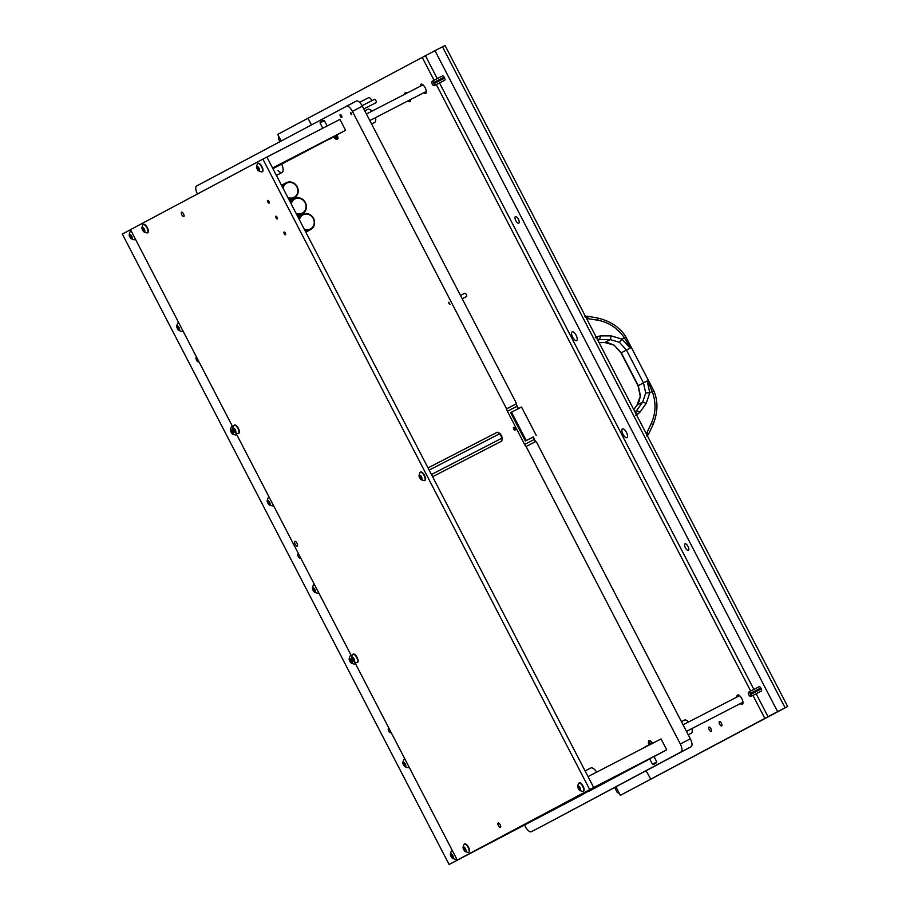 <?xml version="1.0" encoding="UTF-8"?>
<svg xmlns="http://www.w3.org/2000/svg" width="910" height="910" viewBox="0 0 910 910"><rect width="100%" height="100%" fill="white"/><g stroke="black" fill="none" stroke-linecap="round" stroke-linejoin="round"><path stroke-width="1.36" d="M448.948 303.519L448.823 302.188L449.95 304.372L448.948 303.519M350.577 113.727L350.441 112.408L351.442 113.261L351.567 114.592L350.577 113.727M341.557 115.741A1.638 0.66 -117.3 0 0 340.488 114.592A1.638 0.66 -117.3 0 0 340.033 115.274A1.638 0.66 -117.3 0 0 340.397 116.366A1.638 0.66 -117.3 0 0 341.068 117.276A1.638 0.66 -117.3 0 0 341.887 117.299A1.638 0.66 -117.3 0 0 341.557 115.741M652.595 743.299A5.221 2.093 -117.3 0 0 649.046 740.808A5.221 2.093 -117.3 0 0 649.012 745.142M585.096 770.941L590.84 767.983A8.599 3.447 62.7 0 1 596.71 772.112M513.729 429.076A1.536 0.614 62.7 0 1 513.57 427.427A1.536 0.614 62.7 0 1 514.81 428.496A1.536 0.614 62.7 0 1 514.98 430.157A1.536 0.614 62.7 0 1 513.729 429.076M197.447 193.978L197.413 193.91A7.371 2.946 62.7 0 1 196.628 185.981L356.401 101.044A7.371 2.946 62.7 0 1 356.413 101.044A7.371 2.946 62.7 0 1 362.396 106.208L516.22 402.959A4.3 1.718 -117.3 0 0 517.198 406.224L518.438 408.624M533.158 437.027L525.354 441.009L533.362 436.88L534.398 439.405A4.3 1.718 -117.3 0 0 536.502 442.078L690.326 738.829A7.371 2.946 62.7 0 1 691.111 746.757L541.336 826.53A7.371 2.946 62.7 0 1 541.325 826.542A7.371 2.946 62.7 0 1 541.313 826.553L531.315 831.706A7.371 2.946 62.7 0 1 531.315 831.706A7.371 2.946 62.7 0 1 525.332 826.542L524.774 825.45M356.413 101.044L346.414 106.197A7.371 2.946 62.7 0 1 346.414 106.197A7.371 2.946 62.7 0 1 352.397 111.361L506.597 408.863L516.106 403.96L516.22 402.959M536.502 442.078L535.615 441.589L526.105 446.491L680.316 743.993A7.371 2.946 62.7 0 1 681.101 751.922L541.336 826.53M333.595 136.693A5.221 2.093 -117.3 0 0 337.212 139.287A5.221 2.093 -117.3 0 0 337.178 134.782M281.69 164.198A8.599 3.447 62.7 0 1 282.111 172.456A8.599 3.447 62.7 0 1 277.982 170.545M526.105 446.491A3.686 1.479 62.7 0 1 524.604 444.455L507.405 411.274A3.686 1.479 62.7 0 1 506.597 408.863M518.154 408.772L516.914 406.372A3.686 1.479 62.7 0 1 516.106 403.96M535.615 441.589A3.686 1.479 62.7 0 1 534.113 439.553L532.862 437.141M335.312 135.772A2.025 0.808 -117.3 0 0 336.256 136.181A2.025 0.808 -117.3 0 0 336.461 135.169A2.025 0.808 -117.3 0 1 336.256 136.181A2.025 0.808 -117.3 0 1 335.312 135.772M651.833 743.697A2.025 0.808 -117.3 0 0 651.003 743.39A2.025 0.808 -117.3 0 0 650.775 744.232M328.681 139.162L332.855 136.989L328.658 139.162A5.437 5.437 0 0 0 332.673 137.08L332.514 137.171M272.932 168.714L328.999 139.139M233.062 427.552L130.483 229.65L262.888 159.125L339.942 119.392L345.595 130.301L332.548 137.251M345.595 130.301L272.545 167.963L266.892 157.055L593.684 787.503L449.119 864.5L578.794 796.603M652.459 764.241L656.815 761.988L652.459 764.241L649.626 758.792L653.994 756.529L650.946 758.121M588.872 790.938L578.817 796.659M589.02 791.222L649.683 758.906M666.723 749.84L593.684 787.503L588.031 776.594L661.069 738.931L666.723 749.84L654.028 756.597M268.928 201.497A1.536 0.614 -117.3 0 0 267.676 200.416A1.536 0.614 -117.3 0 0 267.836 202.065A1.536 0.614 -117.3 0 0 269.087 203.146A1.536 0.614 -117.3 0 0 268.928 201.497M277.118 217.308A1.536 0.614 -117.3 0 0 275.878 216.227A1.536 0.614 -117.3 0 0 276.037 217.888A1.536 0.614 -117.3 0 0 277.277 218.957A1.536 0.614 -117.3 0 0 277.118 217.308M285.319 233.119A1.536 0.614 -117.3 0 0 284.068 232.05A1.536 0.614 -117.3 0 0 284.238 233.699A1.536 0.614 -117.3 0 0 285.478 234.78A1.536 0.614 -117.3 0 0 285.319 233.119M296.978 543.213A2.639 1.058 -117.3 0 0 294.84 541.359A2.639 1.058 -117.3 0 0 295.113 544.214A2.639 1.058 -117.3 0 0 297.263 546.057A2.639 1.058 -117.3 0 0 296.978 543.213M500.159 824.722A2.457 0.978 -117.3 0 0 498.157 823.004A2.457 0.978 -117.3 0 0 498.418 825.643A2.457 0.978 -117.3 0 0 500.409 827.372A2.457 0.978 -117.3 0 0 500.159 824.722M183.536 213.907A2.457 0.978 -117.3 0 0 181.545 212.189A2.457 0.978 -117.3 0 0 181.807 214.84A2.457 0.978 -117.3 0 0 183.797 216.557A2.457 0.978 -117.3 0 0 183.536 213.907M457.275 860.087L593.684 787.503L457.275 860.087L354.673 662.15M351.795 656.599L235.94 433.092M262.888 159.125L589.68 789.562M196.287 357.505A2.457 0.978 -117.3 0 0 196.105 359.006A2.457 0.978 62.7 0 1 196.298 357.505A2.457 0.978 -117.3 0 0 196.287 357.505A2.457 0.978 62.7 0 1 196.765 357.516A2.457 0.978 -117.3 0 0 196.298 357.505L196.298 357.505M197.22 361.168A2.457 0.978 -117.3 0 0 198.551 361.873L198.551 361.873A2.457 0.978 -117.3 0 0 198.812 361.475A2.457 0.978 62.7 0 1 198.551 361.873A2.457 0.978 62.7 0 1 197.22 361.168M388.524 728.364A2.457 0.978 -117.3 0 0 388.331 729.854A2.457 0.978 62.7 0 1 388.524 728.353A2.457 0.978 -117.3 0 0 388.524 728.364A2.457 0.978 62.7 0 1 388.991 728.364A2.457 0.978 -117.3 0 0 388.524 728.353L388.524 728.353M389.446 732.015A2.457 0.978 -117.3 0 0 390.777 732.721A2.457 0.978 -117.3 0 0 390.788 732.721A2.457 0.978 -117.3 0 0 391.05 732.322A2.457 0.978 62.7 0 1 390.777 732.721A2.457 0.978 62.7 0 1 389.446 732.015M298.059 553.837A2.457 0.978 -117.3 0 0 297.877 555.339A2.457 0.978 62.7 0 1 298.071 553.837A2.457 0.978 -117.3 0 0 298.059 553.837A2.457 0.978 62.7 0 1 298.537 553.849A2.457 0.978 -117.3 0 0 298.071 553.837L298.071 553.837M298.992 557.5A2.457 0.978 -117.3 0 0 300.323 558.205L300.323 558.205A2.457 0.978 -117.3 0 0 300.584 557.807A2.457 0.978 62.7 0 1 300.323 558.205A2.457 0.978 62.7 0 1 298.992 557.5M130.505 229.695L122.327 234.052L449.119 864.5M372.065 111.111A6.757 2.707 -117.3 0 0 370.108 109.609A6.757 2.707 -117.3 0 0 369.801 109.496M371.826 111.236A7.371 2.946 -117.3 0 0 369.449 109.325A7.371 2.946 -117.3 0 0 367.97 109.257L364.819 110.883M371.61 123.965L374.727 122.361A7.371 2.946 -117.3 0 0 375.534 121.11A7.371 2.946 -117.3 0 0 375.261 117.754M375.591 120.734A6.757 2.707 -117.3 0 0 375.682 120.416A6.757 2.707 -117.3 0 0 375.512 117.629M536.229 435.389L521.532 407.032L511.522 412.185L510.658 412.651L525.354 441.009M526.23 440.542L511.522 412.185M428.03 467.922L497.258 432.216L499.92 433.615L429.156 470.106M498.908 432.75L502.206 438.017L431.442 474.508M502.32 438.472A4.3 1.718 -117.3 0 0 502.309 438.37A4.3 1.718 -117.3 0 0 501.376 435.651A4.3 1.718 -117.3 0 0 499.726 433.365A4.3 1.718 -117.3 0 0 499.647 433.285M502.331 439.359L502.206 438.017L501.831 441.031L432.591 476.738M420.545 476.01L419.954 475.248L419.339 476.158L421.262 479.411L421.774 478.353L420.545 476.01M421.159 476.533L421.558 477.352M421.466 476.874A2.434 0.978 62.7 0 1 421.899 479.32A2.434 0.978 62.7 0 1 420.352 478.728A2.434 0.978 62.7 0 1 419.749 477.784A2.434 0.978 62.7 0 1 419.328 476.726A2.434 0.978 62.7 0 1 419.726 475.122A2.434 0.978 62.7 0 1 421.466 476.874M419.328 476.726C418.805 476.305 419.021 474.906 419.988 472.517A4.664 1.865 62.7 0 1 420.295 472.245A4.664 1.865 62.7 0 1 424.083 475.509A4.664 1.865 62.7 0 1 424.572 480.537A4.664 1.865 62.7 0 1 424.162 480.628C421.66 480.025 420.397 479.399 420.352 478.728M424.742 480.412A4.664 1.865 -117.3 0 0 424.947 480.343A4.664 1.865 -117.3 0 0 424.458 475.316A4.664 1.865 -117.3 0 0 420.67 472.04A4.664 1.865 -117.3 0 0 420.5 472.165M257.029 167.611L259.191 170.727L258.531 167.747L256.984 166.473L257.029 167.611L257.871 167.156M256.961 166.439A2.434 0.978 62.7 0 1 258.94 168.145A2.434 0.978 62.7 0 1 259.202 170.762A2.434 0.978 62.7 0 1 257.837 169.999A2.434 0.978 62.7 0 1 256.802 167.997A2.434 0.978 62.7 0 1 256.961 166.439M256.802 167.997C256.279 167.576 256.495 166.177 257.462 163.789A4.664 1.865 62.7 0 1 257.757 163.516A4.664 1.865 62.7 0 1 257.769 163.516A4.664 1.865 62.7 0 1 261.568 166.792A4.664 1.865 62.7 0 1 262.057 171.808A4.664 1.865 62.7 0 1 262.046 171.808A4.664 1.865 62.7 0 1 261.636 171.899C259.145 171.296 257.871 170.67 257.837 169.999M262.046 171.808L262.433 171.615A4.664 1.865 -117.3 0 0 262.433 171.615A4.664 1.865 -117.3 0 0 261.943 166.598A4.664 1.865 -117.3 0 0 258.144 163.311A4.664 1.865 -117.3 0 0 258.144 163.322M451.974 857.345L452.554 858.096L453.169 857.197L451.258 853.944L450.734 855.002L451.974 857.345M451.041 856.481A2.434 0.978 62.7 0 1 450.621 855.411A2.434 0.978 62.7 0 1 451.03 853.808A2.434 0.978 62.7 0 1 452.771 855.559A2.434 0.978 62.7 0 1 453.191 858.005A2.434 0.978 62.7 0 1 451.656 857.413A2.434 0.978 62.7 0 1 451.041 856.481M450.621 855.411C450.097 854.99 450.313 853.591 451.28 851.214A4.664 1.865 62.7 0 1 451.587 850.93A4.664 1.865 62.7 0 1 452.554 850.986M452.384 850.645A4.664 1.865 -117.3 0 0 451.963 850.736A4.664 1.865 -117.3 0 0 451.792 850.861M456.388 858.38A4.664 1.865 62.7 0 1 455.864 859.233A4.664 1.865 62.7 0 1 455.455 859.313C452.964 858.721 451.69 858.084 451.656 857.413M452.452 855.218L452.861 856.048M462.2 298.742L466.489 296.535A1.843 0.739 -117.3 0 0 466.295 294.556A1.843 0.739 -117.3 0 0 464.794 293.259L460.505 295.477M363.829 108.961L376.114 102.625A1.843 0.739 -117.3 0 0 375.921 100.635A1.843 0.739 -117.3 0 0 374.431 99.349L362.123 105.685M391.016 732.266A2.4 0.955 62.7 0 1 390.754 732.664A2.4 0.955 62.7 0 1 389.946 732.459A4.266 4.266 0 0 1 388.263 729.194A2.4 0.955 62.7 0 1 388.547 728.409A2.4 0.955 62.7 0 1 389.025 728.432M371.872 100.669A3.686 1.479 -117.3 0 0 368.664 97.632L359.598 102.307M340.056 114.819A3.39 1.354 -117.3 0 0 340.226 115.331A3.39 1.354 -117.3 0 0 341.125 117.083A3.39 1.354 -117.3 0 0 341.443 117.515M233.426 429.327L235.588 432.443L234.917 429.463L233.381 428.189L233.426 429.327L234.541 428.758M233.358 428.155A2.434 0.978 62.7 0 1 235.337 429.861A2.434 0.978 62.7 0 1 235.599 432.477A2.434 0.978 62.7 0 1 234.234 431.715A2.434 0.978 62.7 0 1 233.199 429.713A2.434 0.978 62.7 0 1 233.358 428.155M233.199 429.713C232.676 429.292 232.892 427.893 233.859 425.516A4.664 1.865 62.7 0 1 234.154 425.232A4.664 1.865 62.7 0 1 234.166 425.232A4.664 1.865 62.7 0 1 237.954 428.519A4.664 1.865 62.7 0 1 238.454 433.524A4.664 1.865 62.7 0 1 238.443 433.535A4.664 1.865 62.7 0 1 238.033 433.615C235.531 433.024 234.268 432.387 234.234 431.715M238.443 433.535L238.818 433.331A4.664 1.865 -117.3 0 0 238.829 433.331A4.664 1.865 -117.3 0 0 238.818 433.331A4.664 1.865 -117.3 0 0 238.34 428.314A4.664 1.865 -117.3 0 0 234.541 425.038A4.664 1.865 -117.3 0 0 234.53 425.038L234.166 425.232M142.426 228.649L143.575 231.242L144.576 231.777L144.724 230.628L142.381 227.523A2.434 0.978 62.7 0 1 144.337 229.183A2.434 0.978 62.7 0 1 144.599 231.8A2.434 0.978 62.7 0 1 143.223 231.038A2.434 0.978 62.7 0 1 142.199 229.036A2.434 0.978 62.7 0 1 142.358 227.489L142.426 228.649L143.268 228.205M142.199 229.036C141.676 228.615 141.892 227.216 142.859 224.838A4.664 1.865 62.7 0 1 143.154 224.565A4.664 1.865 62.7 0 1 143.166 224.554A4.664 1.865 62.7 0 1 146.954 227.841A4.664 1.865 62.7 0 1 147.454 232.846A4.664 1.865 62.7 0 1 147.443 232.858A4.664 1.865 62.7 0 1 147.033 232.937C144.531 232.346 143.268 231.709 143.223 231.038M147.443 232.858L147.818 232.664A4.664 1.865 -117.3 0 0 147.829 232.653A4.664 1.865 -117.3 0 0 147.818 232.664A4.664 1.865 -117.3 0 0 147.34 227.648A4.664 1.865 -117.3 0 0 143.541 224.361A4.664 1.865 -117.3 0 0 143.53 224.361L143.166 224.554M352.159 658.385L354.308 661.502L353.649 658.521L352.113 657.247L352.159 658.385L353 657.93M352.09 657.213A2.434 0.978 62.7 0 1 354.07 658.92A2.434 0.978 62.7 0 1 354.331 661.536A2.434 0.978 62.7 0 1 352.955 660.774A2.434 0.978 62.7 0 1 351.931 658.772A2.434 0.978 62.7 0 1 352.09 657.213M351.931 658.772C351.408 658.351 351.624 656.952 352.591 654.563A4.664 1.865 62.7 0 1 352.887 654.29A4.664 1.865 62.7 0 1 352.898 654.29A4.664 1.865 62.7 0 1 356.686 657.566A4.664 1.865 62.7 0 1 357.186 662.582A4.664 1.865 62.7 0 1 357.175 662.582A4.664 1.865 62.7 0 1 356.765 662.673C354.263 662.07 353 661.445 352.955 660.774M357.539 662.389A4.664 1.865 -117.3 0 0 357.55 662.389A4.664 1.865 -117.3 0 0 357.073 657.373A4.664 1.865 -117.3 0 0 353.273 654.085A4.664 1.865 -117.3 0 0 353.262 654.097M578.168 787.139L580.33 790.267L579.659 787.286L578.123 786.012L578.168 787.139L579.01 786.695M578.1 785.978A2.434 0.978 62.7 0 1 580.079 787.685A2.434 0.978 62.7 0 1 580.341 790.301A2.434 0.978 62.7 0 1 578.976 789.527A2.434 0.978 62.7 0 1 577.941 787.537A2.434 0.978 62.7 0 1 578.1 785.978M577.941 787.537C577.418 787.116 577.634 785.717 578.601 783.328A4.664 1.865 62.7 0 1 578.896 783.055A4.664 1.865 62.7 0 1 578.908 783.044A4.664 1.865 62.7 0 1 582.696 786.331A4.664 1.865 62.7 0 1 583.196 791.347A4.664 1.865 62.7 0 1 583.185 791.347A4.664 1.865 62.7 0 1 582.775 791.438C580.273 790.836 579.01 790.198 578.976 789.527M583.185 791.347L583.56 791.154A4.664 1.865 -117.3 0 0 583.572 791.143A4.664 1.865 -117.3 0 0 583.082 786.138A4.664 1.865 -117.3 0 0 579.283 782.85A4.664 1.865 -117.3 0 0 579.272 782.862M463.565 848.188L465.715 851.305L465.055 848.325L463.52 847.051L463.565 848.188L464.407 847.733M463.497 847.017A2.434 0.978 62.7 0 1 465.476 848.723A2.434 0.978 62.7 0 1 465.738 851.339A2.434 0.978 62.7 0 1 464.362 850.577A2.434 0.978 62.7 0 1 463.338 848.575A2.434 0.978 62.7 0 1 463.497 847.017M463.338 848.575C462.803 848.154 463.031 846.755 463.986 844.378A4.664 1.865 62.7 0 1 464.293 844.093L464.293 844.093A4.664 1.865 62.7 0 1 468.093 847.369A4.664 1.865 62.7 0 1 468.582 852.386A4.664 1.865 62.7 0 1 468.582 852.397A4.664 1.865 62.7 0 1 468.172 852.477C465.67 851.885 464.407 851.248 464.362 850.577M468.582 852.397L468.957 852.192A4.664 1.865 -117.3 0 0 468.957 852.192A4.664 1.865 -117.3 0 0 468.968 852.192A4.664 1.865 -117.3 0 0 468.468 847.176A4.664 1.865 -117.3 0 0 464.68 843.9A4.664 1.865 -117.3 0 0 464.669 843.9L464.293 844.093M268.791 503.947L269.371 504.697L269.986 503.799L268.075 500.546L267.551 501.603L268.791 503.947M267.858 503.082A2.434 0.978 62.7 0 1 267.438 502.013A2.434 0.978 62.7 0 1 267.847 500.42A2.434 0.978 62.7 0 1 269.576 502.161A2.434 0.978 62.7 0 1 270.008 504.618A2.434 0.978 62.7 0 1 268.473 504.015A2.434 0.978 62.7 0 1 267.858 503.082M267.438 502.013C266.914 501.592 267.13 500.193 268.097 497.815A4.664 1.865 62.7 0 1 268.404 497.531A4.664 1.865 62.7 0 1 269.371 497.588M269.189 497.247A4.664 1.865 -117.3 0 0 268.78 497.338A4.664 1.865 -117.3 0 0 268.609 497.463M273.205 504.982A4.664 1.865 62.7 0 1 272.681 505.835A4.664 1.865 62.7 0 1 272.272 505.914C269.781 505.323 268.507 504.686 268.473 504.015M267.79 502.548L269.224 501.808L269.678 502.65M130.835 237.806L131.415 238.568L132.03 237.658L130.119 234.405L129.595 235.462L130.835 237.806M129.914 236.941A2.434 0.978 62.7 0 1 129.482 235.883A2.434 0.978 62.7 0 1 129.891 234.28A2.434 0.978 62.7 0 1 131.631 236.031A2.434 0.978 62.7 0 1 132.064 238.477A2.434 0.978 62.7 0 1 130.517 237.874A2.434 0.978 62.7 0 1 129.914 236.941M129.482 235.883C128.958 235.462 129.174 234.063 130.141 231.675A4.664 1.865 62.7 0 1 130.448 231.39A4.664 1.865 62.7 0 1 131.415 231.447M131.245 231.117A4.664 1.865 -117.3 0 0 130.835 231.197A4.664 1.865 -117.3 0 0 130.653 231.322M135.249 238.852A4.664 1.865 62.7 0 1 134.725 239.694A4.664 1.865 62.7 0 1 134.316 239.785C131.825 239.182 130.551 238.545 130.517 237.874M131.313 235.69L131.722 236.509M178.326 329.431L178.917 330.182L179.52 329.284L177.609 326.019L176.938 326.383L178.326 329.431M177.405 328.567A2.434 0.978 62.7 0 1 176.972 327.498A2.434 0.978 62.7 0 1 177.382 325.894A2.434 0.978 62.7 0 1 179.122 327.646A2.434 0.978 62.7 0 1 179.554 330.091A2.434 0.978 62.7 0 1 178.007 329.5A2.434 0.978 62.7 0 1 177.405 328.567M176.972 327.498C176.449 327.077 176.676 325.678 177.632 323.3A4.664 1.865 62.7 0 1 177.939 323.016A4.664 1.865 62.7 0 1 178.906 323.073M178.735 322.732A4.664 1.865 -117.3 0 0 178.326 322.822A4.664 1.865 -117.3 0 0 178.144 322.948M182.739 330.466A4.664 1.865 62.7 0 1 182.216 331.32A4.664 1.865 62.7 0 1 181.818 331.399C179.315 330.808 178.042 330.171 178.007 329.5M178.804 327.304L179.213 328.135M404.484 765.719L405.064 766.482L405.678 765.572L403.756 762.318L403.244 763.376L404.484 765.719M403.551 764.855A2.434 0.978 62.7 0 1 403.13 763.797A2.434 0.978 62.7 0 1 403.528 762.193A2.434 0.978 62.7 0 1 405.268 763.945A2.434 0.978 62.7 0 1 405.701 766.391A2.434 0.978 62.7 0 1 404.165 765.799A2.434 0.978 62.7 0 1 403.551 764.855M403.13 763.797C402.607 763.376 402.823 761.977 403.79 759.588A4.664 1.865 62.7 0 1 404.097 759.304A4.664 1.865 62.7 0 1 405.064 759.361M404.882 759.031A4.664 1.865 -117.3 0 0 404.472 759.111A4.664 1.865 -117.3 0 0 404.302 759.236M408.897 766.766A4.664 1.865 62.7 0 1 408.374 767.608A4.664 1.865 62.7 0 1 407.964 767.699C405.473 767.096 404.199 766.47 404.165 765.799M404.961 763.604L405.371 764.423M350.771 662.105L351.351 662.855L351.965 661.957L350.054 658.692L349.531 659.761L350.771 662.105M349.838 661.24A2.434 0.978 62.7 0 1 349.417 660.171A2.434 0.978 62.7 0 1 349.827 658.567A2.434 0.978 62.7 0 1 351.567 660.319A2.434 0.978 62.7 0 1 351.988 662.764A2.434 0.978 62.7 0 1 350.452 662.173A2.434 0.978 62.7 0 1 349.838 661.24M349.417 660.171C348.894 659.75 349.11 658.351 350.077 655.973A4.664 1.865 62.7 0 1 350.384 655.689A4.664 1.865 62.7 0 1 351.351 655.746M351.18 655.405A4.664 1.865 -117.3 0 0 350.76 655.496A4.664 1.865 -117.3 0 0 350.589 655.621M355.184 663.14A4.664 1.865 62.7 0 1 354.661 663.993A4.664 1.865 62.7 0 1 354.252 664.072C351.76 663.481 350.486 662.844 350.452 662.173M351.249 659.978L351.658 660.808M232.039 433.046L232.619 433.808L233.233 432.898L231.322 429.645L230.799 430.703L232.039 433.046M231.117 432.182A2.434 0.978 62.7 0 1 230.685 431.124A2.434 0.978 62.7 0 1 231.094 429.52A2.434 0.978 62.7 0 1 232.835 431.272A2.434 0.978 62.7 0 1 233.267 433.717A2.434 0.978 62.7 0 1 231.72 433.126A2.434 0.978 62.7 0 1 231.117 432.182M230.685 431.124C230.162 430.703 230.378 429.304 231.345 426.915A4.664 1.865 62.7 0 1 231.652 426.631A4.664 1.865 62.7 0 1 232.619 426.688M232.448 426.358A4.664 1.865 -117.3 0 0 232.039 426.437A4.664 1.865 -117.3 0 0 231.857 426.562M236.452 434.093A4.664 1.865 62.7 0 1 235.929 434.935A4.664 1.865 62.7 0 1 235.519 435.025C233.028 434.423 231.754 433.797 231.72 433.126M232.516 430.93L232.926 431.75M314.018 591.204L314.61 591.966L315.213 591.056L313.302 587.803L312.778 588.861L314.018 591.204M313.097 590.34A2.434 0.978 62.7 0 1 312.665 589.27A2.434 0.978 62.7 0 1 313.074 587.678A2.434 0.978 62.7 0 1 314.814 589.418A2.434 0.978 62.7 0 1 315.247 591.875A2.434 0.978 62.7 0 1 313.7 591.272A2.434 0.978 62.7 0 1 313.097 590.34M312.665 589.27C312.141 588.861 312.369 587.451 313.324 585.073A4.664 1.865 62.7 0 1 313.632 584.789A4.664 1.865 62.7 0 1 314.598 584.846M314.428 584.504A4.664 1.865 -117.3 0 0 314.018 584.595A4.664 1.865 -117.3 0 0 313.836 584.72M318.432 592.239A4.664 1.865 62.7 0 1 317.909 593.092A4.664 1.865 62.7 0 1 317.51 593.183C315.008 592.581 313.734 591.944 313.7 591.272M314.496 589.077L314.905 589.908M300.55 557.75A2.4 0.955 62.7 0 1 300.3 558.149A2.4 0.955 62.7 0 1 299.481 557.932A4.266 4.266 0 0 1 297.798 554.679A2.4 0.955 62.7 0 1 298.093 553.894A2.4 0.955 62.7 0 1 298.56 553.906M198.778 361.418A2.4 0.955 62.7 0 1 198.528 361.816A2.4 0.955 62.7 0 1 197.72 361.611A4.266 4.266 0 0 1 196.037 358.347A2.4 0.955 62.7 0 1 196.321 357.562A2.4 0.955 62.7 0 1 196.799 357.584M688.677 721.926A6.757 2.707 -117.3 0 0 686.72 720.413A6.757 2.707 -117.3 0 0 686.413 720.299M688.438 722.051A7.371 2.946 -117.3 0 0 686.072 720.14A7.371 2.946 -117.3 0 0 684.582 720.072L681.442 721.687M688.222 734.779L691.338 733.176A7.371 2.946 -117.3 0 0 692.146 731.924A7.371 2.946 -117.3 0 0 691.884 728.569M692.203 731.549A6.757 2.707 -117.3 0 0 692.294 731.219A6.757 2.707 -117.3 0 0 692.123 728.444M324.188 120.734L320.013 122.895L322.777 128.242M289.414 200.518A8.599 7.883 62 0 0 289.607 200.416L294.203 197.97A8.599 7.883 -118 0 1 288.345 198.437M287.799 197.402A7.985 7.314 62 0 0 296.08 195.764A7.985 7.314 62 0 0 296.887 186.903A7.985 7.314 62 0 0 289.175 182.444A7.985 7.314 62 0 0 283.044 188.222M282.51 187.198A8.599 7.883 -118 0 1 286.127 182.785A8.599 7.883 -118 0 1 297.172 186.766A8.599 7.883 -118 0 1 294.203 197.97M286.127 182.785L281.52 185.242A8.599 7.883 62 0 0 281.497 185.242M297.615 216.33A8.599 7.883 62 0 0 297.809 216.239L302.404 213.782A8.599 7.883 -118 0 1 296.535 214.26M296 213.224A7.985 7.314 62 0 0 304.27 211.575A7.985 7.314 62 0 0 305.089 202.725A7.985 7.314 62 0 0 297.377 198.266A7.985 7.314 62 0 0 291.245 204.045M290.711 203.01A8.599 7.883 -118 0 1 294.317 198.596A8.599 7.883 -118 0 1 305.373 202.577A8.599 7.883 -118 0 1 302.404 213.782M289.721 201.053A8.599 7.883 62 0 0 289.699 201.064L294.317 198.596M305.817 232.152A8.599 7.883 62 0 0 305.999 232.05L310.606 229.593A8.599 7.883 -118 0 1 304.736 230.071M304.202 229.036A7.985 7.314 62 0 0 312.471 227.386A7.985 7.314 62 0 0 313.279 218.536A7.985 7.314 62 0 0 305.567 214.077A7.985 7.314 62 0 0 299.447 219.856M298.912 218.832A8.599 7.883 -118 0 1 302.518 214.419A8.599 7.883 -118 0 1 313.563 218.4A8.599 7.883 -118 0 1 310.606 229.593M297.923 216.864A8.599 7.883 62 0 0 297.9 216.876L302.518 214.419M636.909 405.303L640.424 395.839L638.274 385.624L621.257 352.796L614.136 345.14L604.729 342.524L610.269 339.578L619.426 342.319L626.444 350.031L643.461 382.86L647.158 380.937L650.024 386.477L651.332 385.817M628.571 341.91L627.263 342.57L630.141 348.109L621.029 352.921L638.046 385.749L643.461 382.86L645.713 393.029L642.653 402.072L636.499 410.74L640.06 412.093L637.705 414.152L635.032 412.014L636.499 410.74L634.827 411.627M653.767 391.22L652.265 391.516C656.19 402.493 655.905 413.026 651.401 423.127L647.124 432.261L648.523 434.172L646.771 436.015L647.124 432.261M598.075 320.252L587.303 318.58L584.88 316.612L587.564 316.225L597.495 318L598.075 320.252C608.938 322.436 617.731 328.294 624.442 337.837L627.263 342.57M647.488 435.537L648.523 434.172M650.024 386.477L652.265 391.516L649.774 392.801L646.202 403.392L640.06 412.093M600.543 335.858L599.599 339.578L597.722 340.022L597.495 336.586L600.543 335.858L611.213 335.892L621.951 339.123L625.557 336.814M433.922 85.597L434.605 85.472A2.457 0.978 -117.3 0 0 434.718 85.426A2.457 0.978 -117.3 0 0 434.684 83.276L434.184 82.309A2.457 0.978 -117.3 0 0 432.466 81.058A2.457 0.978 -117.3 0 0 432.375 81.126L431.863 81.604A2.264 0.91 -117.3 0 0 431.92 83.367A2.264 0.91 -117.3 0 0 432.193 83.982A2.264 0.91 -117.3 0 0 432.523 84.539A2.264 0.91 -117.3 0 0 433.922 85.597A2.264 0.91 -117.3 0 0 434.036 85.563A2.264 0.91 -117.3 0 0 433.786 83.128A2.264 0.91 -117.3 0 0 431.954 81.547A2.264 0.91 -117.3 0 0 431.863 81.604M434.184 82.309L444.194 77.145M444.694 78.124L434.684 83.276M750.534 696.412L751.216 696.275A2.457 0.978 -117.3 0 0 751.33 696.241A2.457 0.978 -117.3 0 0 751.307 694.091L750.795 693.124A2.457 0.978 -117.3 0 0 749.078 691.873A2.457 0.978 -117.3 0 0 748.987 691.941L748.486 692.419A2.264 0.91 -117.3 0 0 748.532 694.182A2.264 0.91 -117.3 0 0 748.805 694.785A2.264 0.91 -117.3 0 0 749.135 695.342A2.264 0.91 -117.3 0 0 750.534 696.412A2.264 0.91 -117.3 0 0 750.648 696.366A2.264 0.91 -117.3 0 0 750.409 693.943A2.264 0.91 -117.3 0 0 748.566 692.362A2.264 0.91 -117.3 0 0 748.486 692.419M750.795 693.124L760.806 687.96M761.306 688.927L751.307 694.091M410.546 99.565A5.039 2.013 62.7 0 1 409.966 101.647A5.039 2.013 62.7 0 1 407.942 100.908M710.994 728.842A2.457 0.978 62.7 0 1 711.245 731.481A2.457 0.978 62.7 0 1 709.254 729.763A2.457 0.978 62.7 0 1 708.992 727.113A2.457 0.978 62.7 0 1 710.994 728.842M721.414 723.291A2.457 0.978 62.7 0 1 721.664 725.93A2.457 0.978 62.7 0 1 719.673 724.212A2.457 0.978 62.7 0 1 719.412 721.562A2.457 0.978 62.7 0 1 721.414 723.291M518.404 219.185A3.686 1.479 62.7 0 1 518.791 223.155A3.686 1.479 62.7 0 1 515.799 220.573A3.686 1.479 62.7 0 1 515.413 216.603A3.686 1.479 62.7 0 1 518.404 219.185M688.017 546.409A3.686 1.479 62.7 0 1 688.404 550.379A3.686 1.479 62.7 0 1 685.412 547.797A3.686 1.479 62.7 0 1 685.025 543.827A3.686 1.479 62.7 0 1 688.017 546.409M434.718 85.426L444.728 80.273A2.457 0.978 -117.3 0 0 444.467 77.623A2.457 0.978 -117.3 0 0 442.476 75.905L432.466 81.058M751.33 696.241L761.34 691.077A2.457 0.978 -117.3 0 0 761.078 688.438A2.457 0.978 -117.3 0 0 759.088 686.709L749.078 691.873M622.963 434.218A4.914 1.968 -117.3 0 0 626.956 437.653A4.914 1.968 -117.3 0 0 626.433 432.364A4.914 1.968 -117.3 0 0 622.451 428.917A4.914 1.968 -117.3 0 0 622.963 434.218M572.64 337.144A4.914 1.968 -117.3 0 0 576.633 340.579A4.914 1.968 -117.3 0 0 576.121 335.289A4.914 1.968 -117.3 0 0 572.128 331.843A4.914 1.968 -117.3 0 0 572.64 337.144M423.73 92.763A5.221 2.093 -117.3 0 0 425.755 93.457A5.221 2.093 -117.3 0 0 425.197 87.826A5.221 2.093 -117.3 0 0 420.966 84.175A5.221 2.093 -117.3 0 0 420.352 86.211M740.342 703.578A5.221 2.093 -117.3 0 0 742.367 704.26A5.221 2.093 -117.3 0 0 741.821 698.641A5.221 2.093 -117.3 0 0 737.578 694.978A5.221 2.093 -117.3 0 0 736.963 697.026M787.673 706.479L777.595 711.643L434.98 50.664L445.047 45.5L787.673 706.479L620.347 795.351L650.73 779.165L647.806 773.773A4.914 1.968 -117.3 0 0 645.69 770.952M311.368 124.863A4.914 1.968 -117.3 0 0 310.833 123.692L308.012 118.243L422.229 57.398L434.059 80.239M650.627 779.222L764.844 718.388L752.934 695.411M750.682 691.043L436.322 84.596M404.745 94.265A5.039 2.013 62.7 0 1 405.36 92.695A5.039 2.013 62.7 0 1 406.986 93.104M785.103 707.775L442.487 46.797M308.012 118.243L277.721 134.373L281.144 140.97M434.98 50.664L422.229 57.398M777.595 711.643L764.844 718.388M768.051 716.739L756.142 693.761M753.878 689.393L439.53 82.947M437.266 78.59L425.425 55.749M278.756 136.363L278.437 138.866L279.882 141.641M614.659 787.48L617.151 792.291L619.357 793.452M739.147 695.32A5.221 2.093 -117.3 0 0 739.17 695.888M422.524 84.505A5.221 2.093 -117.3 0 0 422.558 85.085M620.347 795.351L615.911 786.809M362.396 106.208L352.397 111.361M691.111 746.757L681.101 751.922M690.326 738.829L680.316 743.993M507.405 411.274L517.198 406.224M524.604 444.455L534.398 439.405M335.13 137.148A4.3 1.718 -117.3 0 0 337.815 137.103A4.3 1.718 -117.3 0 1 335.13 137.148A4.3 1.718 -117.3 0 1 334.425 136.25A4.3 1.718 -117.3 0 0 335.13 137.148M651.162 741.593A4.3 1.718 -117.3 0 0 649.854 744.71M421.512 477.443L420.147 478.148M420.443 475.793L419.442 476.305M421.114 476.51L419.681 477.25M421.785 478.364L420.773 478.887M259.066 169.704L258.406 170.045M258.531 167.77L257.143 168.487M259.043 168.737L257.644 169.453M453.078 857.049L452.065 857.573M452.406 855.207L450.973 855.946M451.747 854.479L450.734 855.002M452.805 856.128L451.44 856.833M235.462 431.42L234.803 431.761M234.917 429.486L233.54 430.202M235.44 430.453L234.041 431.169M144.463 230.742L143.803 231.083M143.916 228.819L142.54 229.525M144.44 229.775L143.041 230.492M354.195 660.478L353.535 660.808M353.649 658.544L352.272 659.261M354.172 659.5L352.773 660.228M580.205 789.232L579.545 789.573M579.659 787.309L578.282 788.026M580.182 788.265L578.783 788.993M465.601 850.281L464.942 850.622M465.055 848.347L463.679 849.064M465.579 849.314L464.18 850.031M269.895 503.651L268.882 504.174M268.564 501.08L267.551 501.603M269.622 502.741L268.257 503.435M131.95 237.51L130.938 238.033M131.268 235.667L129.846 236.407M130.608 234.939L129.595 235.462M131.677 236.6L130.312 237.305M179.441 329.136L178.428 329.659M178.758 327.293L177.336 328.021M178.098 326.565L177.097 327.088M179.168 328.214L177.803 328.92M405.587 765.435L404.575 765.947M404.916 763.581L403.483 764.32M404.256 762.864L403.244 763.376M405.314 764.514L403.949 765.219M351.874 661.809L350.862 662.332M351.203 659.966L349.77 660.706M350.543 659.238L349.531 659.761M351.601 660.887L350.236 661.593M233.153 432.762L232.141 433.274M232.471 430.908L231.049 431.647M231.811 430.18L230.799 430.703M232.88 431.84L231.515 432.546M315.133 590.909L314.121 591.432M314.45 589.066L313.029 589.805M313.791 588.338L312.778 588.861M314.86 589.998L313.495 590.704M651.401 423.127L652.925 424.936C657.896 412.719 658.237 401.435 653.949 391.072L625.784 336.734C619.79 327.259 610.36 321.014 597.495 318M645.713 393.029L649.774 392.801L647.158 380.937M630.141 348.109L621.951 339.123L619.426 342.319M637.705 414.152L635.521 415.278M633.758 409.557L636.977 405.132C638.649 402.186 639.07 403.016 640.219 396.043L640.424 395.839M614.136 345.14L621.029 352.921M595.311 337.712L597.495 336.586M587.394 316.236L588.133 318.454M646.202 403.392L642.653 402.072L637.125 405.018L633.781 409.602M604.365 342.524L599.053 342.592M611.213 335.892L610.269 339.578L599.599 339.578L597.938 340.454M338.076 138.491L334.379 136.272L338.076 138.491M649.888 740.785L649.808 744.744M282.111 172.456L276.401 175.402M370.108 109.609L369.449 109.325M375.682 120.416L375.534 121.11M259.1 169.635L258.292 170.045M466.602 295.329A3.151 3.151 0 0 0 465.852 293.862M376.239 101.419A3.151 3.151 0 0 0 375.477 99.952M371.94 100.635A6.495 6.495 0 0 0 370.518 98.553M340.226 115.331A8.156 8.156 0 0 0 341.125 117.083M235.781 431.181L234.689 431.761M144.497 230.674L143.689 231.094M354.229 660.398L353.421 660.819M580.239 789.163L579.431 789.584M465.636 850.213L464.828 850.622M686.72 720.413L686.072 720.14M692.294 731.219L692.146 731.924M324.313 120.666A4.266 4.266 0 0 0 320.07 122.861M324.37 120.632L327.145 125.99M652.504 764.218A4.266 4.266 0 0 0 656.758 762.011M647.874 745.734A5.437 5.437 0 0 0 644.348 747.554M656.815 761.988L653.994 756.529M648.625 434.047L652.925 424.936M640.219 396.043L638.046 385.749M599.076 342.649L604.547 342.581C607.914 342.922 607.482 342.103 613.863 345.197M587.564 316.225L585.585 316.327M431.92 83.367A5.437 5.437 0 0 0 432.523 84.539M748.532 694.182A5.437 5.437 0 0 0 749.135 695.342M426.358 91.409L369.835 120.552M422.979 84.857L366.446 114.012M742.981 702.224L686.458 731.367M739.603 695.672L683.057 724.826"/></g></svg>
